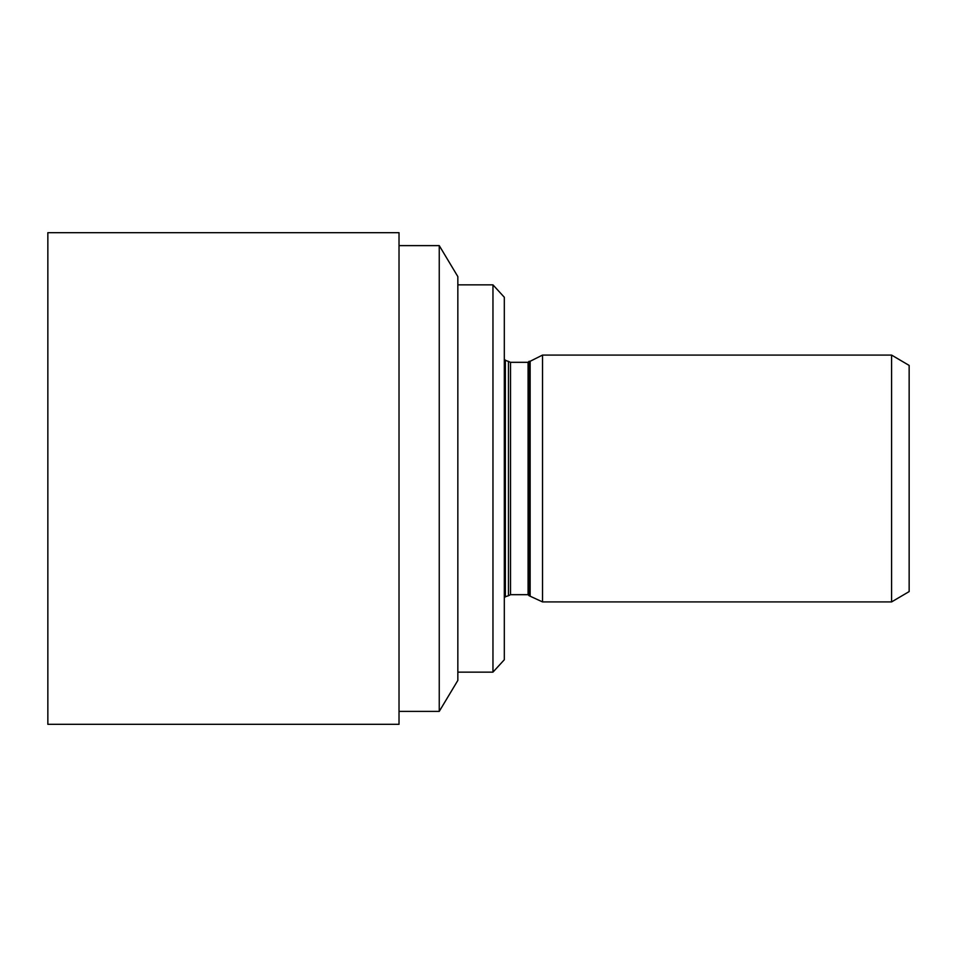 <?xml version="1.0" encoding="UTF-8"?>
<svg xmlns="http://www.w3.org/2000/svg" width="957" height="957" viewBox="0 0 957 957"><rect width="100%" height="100%" fill="white"/><g stroke="black" fill="none" stroke-linecap="round" stroke-linejoin="round"><path stroke-width="1.44" d="M508.454 361.279L508.454 595.721L510.512 594.68L510.512 362.32L505.356 360.251L505.356 596.749L504.315 597.778M510.512 362.32L528.073 362.32L528.073 594.68L529.101 595.721L542.535 601.917L891.589 601.917L891.589 355.083L542.535 355.083L542.535 601.917M528.073 362.32L529.101 361.279L529.101 595.721M529.101 361.279L530.142 361.279L530.142 595.721M891.589 355.083L909.15 365.418L909.15 591.582L891.589 601.917M47.85 478.5L47.85 724.317L399.021 724.317L399.021 232.683L47.85 232.683L47.85 478.5M492.963 284.863L504.315 297.256L504.315 659.744L492.963 672.137L492.963 284.863L457.841 284.863M399.021 245.614L439.251 245.614L439.251 711.386L399.021 711.386M439.251 245.614L457.841 276.597L457.841 680.403L439.251 711.386M505.356 360.251L504.315 359.222M508.454 595.721L505.356 596.749M510.512 594.68L528.073 594.68M530.142 361.279L542.535 355.083M457.841 672.137L492.963 672.137"/></g></svg>
